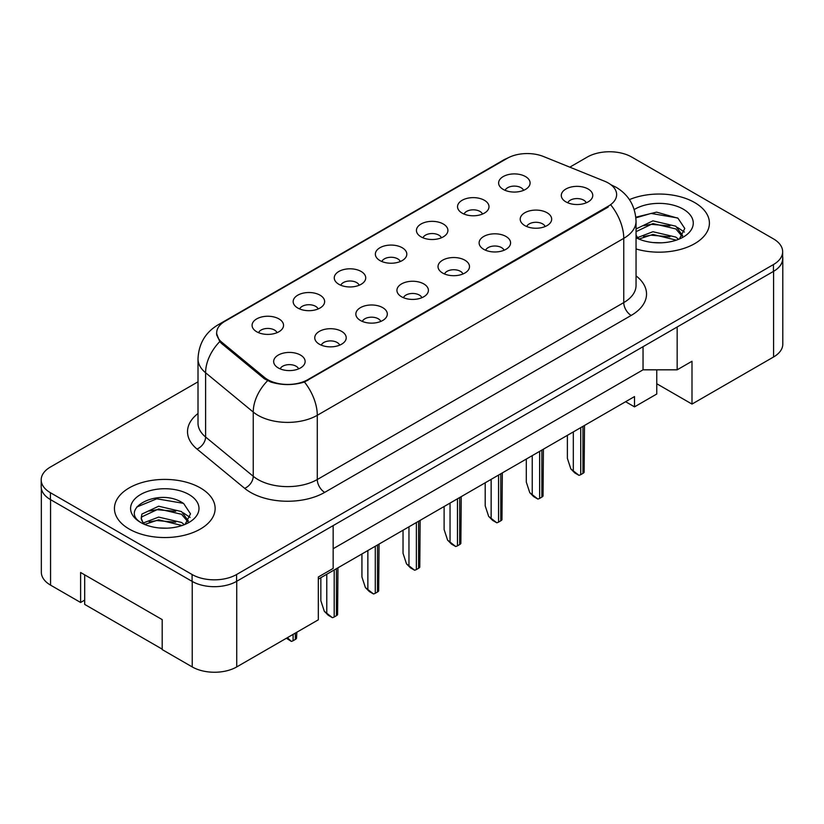 <?xml version="1.0" encoding="UTF-8"?>
<svg xmlns="http://www.w3.org/2000/svg" width="824" height="824" viewBox="0 0 824 824"><rect width="100%" height="100%" fill="white"/><g stroke="black" fill="none" stroke-linecap="round" stroke-linejoin="round"><path stroke-width="1.24" d="M462.14 213.128A15.738 9.085 180 0 1 459.019 210.563A15.738 9.085 180 0 1 464.231 199.274A15.738 9.085 180 0 1 484.388 200.284A15.738 9.085 180 0 1 487.509 210.563A15.738 9.085 180 0 1 462.14 213.128M482.473 214.075A9.445 5.449 0 0 0 479.939 211.418A9.445 5.449 0 0 0 470.638 210.038A9.445 5.449 0 0 0 464.056 214.075M421.054 236.859A15.738 9.085 180 0 1 417.923 234.284A15.738 9.085 180 0 1 423.134 222.995A15.738 9.085 180 0 1 443.302 224.004A15.738 9.085 180 0 1 446.423 234.284A15.738 9.085 180 0 1 421.054 236.859M441.386 237.796A9.445 5.449 0 0 0 438.852 235.139A9.445 5.449 0 0 0 429.551 233.758A9.445 5.449 0 0 0 422.969 237.796M379.957 260.58A15.738 9.085 180 0 1 376.836 258.005A15.738 9.085 180 0 1 382.048 246.716A15.738 9.085 180 0 1 402.205 247.736A15.738 9.085 180 0 1 405.336 258.005A15.738 9.085 180 0 1 379.957 260.58M400.289 261.517A9.445 5.449 0 0 0 397.755 258.87A9.445 5.449 0 0 0 388.454 257.479A9.445 5.449 0 0 0 381.873 261.517M338.87 284.301A15.738 9.085 180 0 1 335.749 281.736A15.738 9.085 180 0 1 340.961 270.447A15.738 9.085 180 0 1 361.118 271.457A15.738 9.085 180 0 1 364.239 281.736A15.738 9.085 180 0 1 338.87 284.301M359.202 285.248A9.445 5.449 0 0 0 356.668 282.591A9.445 5.449 0 0 0 347.368 281.211A9.445 5.449 0 0 0 340.786 285.248M297.773 308.022A15.738 9.085 180 0 1 294.652 305.457A15.738 9.085 180 0 1 299.864 294.168A15.738 9.085 180 0 1 320.031 295.177A15.738 9.085 180 0 1 323.152 305.457A15.738 9.085 180 0 1 297.773 308.022M318.116 308.969A9.445 5.449 0 0 0 315.582 306.312A9.445 5.449 0 0 0 306.281 304.932A9.445 5.449 0 0 0 299.689 308.969M256.686 331.753A15.738 9.085 180 0 1 253.565 329.178A15.738 9.085 180 0 1 258.777 317.889A15.738 9.085 180 0 1 278.934 318.898A15.738 9.085 180 0 1 282.055 329.178A15.738 9.085 180 0 1 256.686 331.753M277.019 332.69A9.445 5.449 0 0 0 274.485 330.033A9.445 5.449 0 0 0 265.184 328.652A9.445 5.449 0 0 0 258.602 332.69M503.227 189.407A15.738 9.085 180 0 1 500.106 186.842A15.738 9.085 180 0 1 505.318 175.553A15.738 9.085 180 0 1 525.485 176.563A15.738 9.085 180 0 1 528.606 186.842A15.738 9.085 180 0 1 503.227 189.407M523.57 190.354A9.445 5.449 0 0 0 521.036 187.697A9.445 5.449 0 0 0 511.735 186.317A9.445 5.449 0 0 0 505.143 190.354M524.816 225.591A15.738 9.085 180 0 1 521.695 223.026A15.738 9.085 180 0 1 526.907 211.737A15.738 9.085 180 0 1 547.064 212.747A15.738 9.085 180 0 1 550.185 223.026A15.738 9.085 180 0 1 524.816 225.591M545.148 226.538A9.445 5.449 0 0 0 542.614 223.881A9.445 5.449 0 0 0 533.313 222.501A9.445 5.449 0 0 0 526.732 226.538M483.719 249.312A15.738 9.085 180 0 1 480.598 246.747A15.738 9.085 180 0 1 485.81 235.458A15.738 9.085 180 0 1 505.977 236.467A15.738 9.085 180 0 1 509.098 246.747A15.738 9.085 180 0 1 483.719 249.312M504.061 250.259A9.445 5.449 0 0 0 501.528 247.602A9.445 5.449 0 0 0 492.227 246.222A9.445 5.449 0 0 0 485.635 250.259M442.632 273.043A15.738 9.085 180 0 1 439.511 270.468A15.738 9.085 180 0 1 444.723 259.179A15.738 9.085 180 0 1 464.88 260.188A15.738 9.085 180 0 1 468.001 270.468A15.738 9.085 180 0 1 442.632 273.043M462.964 273.98A9.445 5.449 0 0 0 460.431 271.323A9.445 5.449 0 0 0 451.13 269.942A9.445 5.449 0 0 0 444.548 273.98M401.546 296.764A15.738 9.085 180 0 1 398.425 294.199A15.738 9.085 180 0 1 403.626 282.9A15.738 9.085 180 0 1 423.793 283.919A15.738 9.085 180 0 1 426.914 294.199A15.738 9.085 180 0 1 401.546 296.764M421.878 297.701A9.445 5.449 0 0 0 419.344 295.054A9.445 5.449 0 0 0 410.043 293.674A9.445 5.449 0 0 0 403.461 297.701M360.449 320.484A15.738 9.085 180 0 1 357.328 317.92A15.738 9.085 180 0 1 362.539 306.631A15.738 9.085 180 0 1 382.707 307.64A15.738 9.085 180 0 1 385.828 317.92A15.738 9.085 180 0 1 360.449 320.484M380.791 321.432A9.445 5.449 0 0 0 378.257 318.775A9.445 5.449 0 0 0 368.956 317.394A9.445 5.449 0 0 0 362.364 321.432M319.362 344.205A15.738 9.085 180 0 1 316.241 341.641A15.738 9.085 180 0 1 321.453 330.352A15.738 9.085 180 0 1 341.61 331.361A15.738 9.085 180 0 1 344.731 341.641A15.738 9.085 180 0 1 319.362 344.205M339.694 345.153A9.445 5.449 0 0 0 337.16 342.496A9.445 5.449 0 0 0 327.859 341.115A9.445 5.449 0 0 0 321.278 345.153M278.265 367.937A15.738 9.085 180 0 1 275.144 365.362A15.738 9.085 180 0 1 280.356 354.073A15.738 9.085 180 0 1 300.523 355.082A15.738 9.085 180 0 1 303.644 365.362A15.738 9.085 180 0 1 278.265 367.937M298.607 368.874A9.445 5.449 0 0 0 296.074 366.216A9.445 5.449 0 0 0 286.773 364.836A9.445 5.449 0 0 0 280.191 368.874M565.903 201.87A15.738 9.085 180 0 1 562.782 199.305A15.738 9.085 180 0 1 567.994 188.006A15.738 9.085 180 0 1 588.161 189.026A15.738 9.085 180 0 1 591.282 199.305A15.738 9.085 180 0 1 565.903 201.87M586.235 202.807A9.445 5.449 0 0 0 583.701 200.16A9.445 5.449 0 0 0 574.4 198.78A9.445 5.449 0 0 0 567.818 202.807M221.8 342.228L264.566 377.485A28.325 16.346 180 0 0 307.795 379.668L608.328 206.155A28.325 16.346 0 0 0 616.63 194.588A28.325 16.346 0 0 0 608.328 183.031A28.325 16.346 0 0 0 604.548 181.198L543.469 156.508A28.325 16.346 180 0 0 507.203 158.342L224.973 321.278A28.325 16.346 0 0 0 216.681 332.844A28.325 16.346 0 0 0 221.8 342.228L221.8 343.67M656.759 369.822L656.759 383.737L691.995 404.079L773.582 356.977A31.466 18.169 0 0 0 782.8 344.123L782.8 258.478A31.466 18.169 0 0 0 782.656 256.717M41.344 488.488L41.344 572.289A31.466 18.169 0 0 0 50.563 585.133L80.608 602.478L80.608 572.495L162.194 619.607L162.194 649.58L192.229 666.925A31.466 18.169 0 0 0 236.735 666.925L318.322 619.813L318.322 576.996L333.154 568.426L333.154 525.609L236.735 581.281A31.466 18.169 0 0 1 236.581 581.363L773.437 271.415A31.466 18.169 0 0 0 782.656 258.571L782.656 251.711A31.466 18.169 0 0 0 773.437 238.867L631.771 157.075A31.466 18.169 0 0 0 587.265 157.075L569.817 167.159M80.608 602.478L84.687 600.119M318.322 579.138L634.511 396.581L634.511 406.86L625.612 401.721M333.154 548.732L643.039 369.822L643.039 346.698M643.039 369.822L677.163 369.822L677.163 326.994L773.582 271.333A31.466 18.169 0 0 0 782.8 258.478M677.163 369.822L691.995 361.252L691.995 404.079M656.759 383.737L656.759 394.016L634.511 406.86M694.663 202.56A50.346 29.067 0 0 0 629.423 199.614A50.346 29.067 0 0 1 694.663 202.56A50.346 29.067 0 0 1 709.413 223.108A50.346 29.067 0 0 0 694.663 202.56M200.387 487.921A50.346 29.067 0 0 0 145.518 481.618A50.346 29.067 0 0 0 114.443 508.48A50.346 29.067 0 0 0 129.183 529.029A50.346 29.067 0 0 0 184.061 535.332A50.346 29.067 0 0 0 215.136 508.48A50.346 29.067 0 0 0 200.387 487.921A50.346 29.067 0 0 0 145.518 481.618A50.346 29.067 0 0 0 114.443 508.48A50.346 29.067 0 0 0 129.183 529.029A50.346 29.067 0 0 0 184.061 535.332A50.346 29.067 0 0 0 215.136 508.48A50.346 29.067 0 0 0 200.387 487.921M608.328 206.155L608.184 207.082L304.458 382.027C293.231 385.416 282.004 385.416 270.777 382.027L264.411 378.813L221.656 343.546L219.75 341.62L216.537 333.452M198.007 381.821L50.419 467.023A31.466 18.169 0 0 0 41.2 479.877L41.2 486.727A31.466 18.169 0 0 0 50.419 499.571L192.085 581.363A31.466 18.169 0 0 0 236.581 581.363L236.581 574.513L773.437 264.566A31.466 18.169 0 0 0 782.656 251.711M636.046 248.961A50.346 29.067 0 0 0 709.413 223.108A50.346 29.067 0 0 1 636.046 248.961M41.2 479.877A31.466 18.169 0 0 0 50.419 492.721L192.085 574.513A31.466 18.169 0 0 0 236.581 574.513M570.847 468.938L578.942 475.324L574.802 472.935L570.847 468.938L567.386 458.381L567.386 435.34M584.504 425.462L584.134 472.327A5.243 3.028 180 0 1 582.959 473.367L580.735 474.655A5.243 3.028 180 0 1 578.942 475.324M653.339 242.575L661.332 242.812M637.652 237.559L652.927 231.729L675.835 237.085L678.605 239.321M639.064 239.022L652.927 234.449L676.329 240.155M636.046 234.964A23.711 13.689 0 0 0 639.269 239.218M636.046 228.948L652.927 220.853L675.835 226.209L682.643 235.623M636.046 231.668L652.927 223.572L675.835 228.928L682.107 236.333M634.233 209.533A34.206 19.745 0 0 1 683.25 209.152A34.206 19.745 0 0 1 683.25 237.075A34.206 19.745 0 0 1 636.046 237.714L636.097 237.745M679.409 238.981L684.775 228.464L677.998 218.247L656.615 212.129L635.84 217.196M637.9 238.62L636.046 236.622M635.901 217.835L651.063 213.437L677.534 217.938M643.523 225.683L651.063 224.313L669.953 225.93M643.523 236.56L651.063 235.19L669.953 236.807M677.452 227.414L684.384 232.049M159.063 527.947L167.056 528.184M143.376 522.931L158.651 517.101L181.558 522.457L184.329 524.682M144.787 524.394L158.651 519.82L182.053 525.527M143.623 523.992L141.172 518.245A23.711 13.689 0 0 0 144.993 524.579M141.172 518.245L141.882 514.094L158.651 506.224L181.558 511.58L188.366 520.995M141.223 518.574L141.882 516.813L158.651 508.944L181.558 514.3L187.831 521.695M185.132 524.352L190.499 513.826L183.721 503.618C159.722 486.366 117.08 509.098 141.697 523.034L141.821 523.106M188.974 494.513A34.206 19.745 0 0 0 140.605 494.513A34.206 19.745 0 0 0 140.605 522.437A34.206 19.745 0 0 0 188.974 522.437A34.206 19.745 0 0 0 188.974 494.513M162.194 649.147L84.687 604.404L84.687 574.853M136.702 507.048L156.787 498.808L183.258 503.31M149.247 511.045L156.787 509.685L175.687 511.302M149.247 521.922L156.787 520.562L175.687 522.179M183.185 512.786L190.117 517.421M529.76 492.67L537.856 499.056L533.715 496.666L529.76 492.67L526.299 482.102L526.299 459.061M543.407 449.183L543.047 496.058A5.243 3.028 180 0 1 541.873 497.088L539.648 498.376A5.243 3.028 180 0 1 537.856 499.056M488.663 516.391L496.769 522.777L492.628 520.387L488.663 516.391L485.202 505.823L485.202 482.782M502.321 472.904L501.96 519.779A5.243 3.028 180 0 1 500.786 520.809L498.561 522.097A5.243 3.028 180 0 1 496.769 522.777M447.576 540.111L455.672 546.497L451.531 544.108L447.576 540.111L444.115 529.544L444.115 506.513M461.224 496.625L460.863 543.5A5.243 3.028 180 0 1 459.689 544.54L457.464 545.818A5.243 3.028 180 0 1 455.672 546.497M406.489 563.832L414.585 570.218L410.445 567.829L406.489 563.832L403.029 553.275L403.029 530.234M420.137 520.356L419.776 567.221A5.243 3.028 180 0 1 418.602 568.261L416.377 569.549A5.243 3.028 180 0 1 414.585 570.218M365.392 587.564L373.488 593.949L369.348 591.56L365.392 587.564L361.932 576.996L361.932 553.955M379.05 544.077L378.679 590.952A5.243 3.028 180 0 1 377.516 591.982L375.281 593.27A5.243 3.028 180 0 1 373.488 593.949M324.306 611.284L332.402 617.67L328.261 615.281L324.306 611.284L320.845 600.717L320.845 577.676M337.953 567.798L337.593 614.673A5.243 3.028 180 0 1 336.419 615.703L334.194 616.991A5.243 3.028 180 0 1 332.402 617.67M296.867 632.204L296.506 638.394A5.243 3.028 180 0 1 295.332 639.434L293.107 640.712A5.243 3.028 180 0 1 291.315 641.391L287.422 637.663M286.412 638.24L291.315 641.391M192.229 666.925L192.229 581.445M236.735 666.925L236.735 581.281M50.563 585.133L50.563 499.653M773.582 356.977L773.582 271.333M264.566 377.485L264.566 378.927M307.795 379.668L307.795 380.513M636.046 275.855A52.448 30.282 180 0 1 631.174 315.438L324.697 492.381A10.485 6.056 60 0 1 317.281 479.527L623.758 302.593A41.962 24.226 0 0 0 636.046 285.464L636.046 221.223A41.962 24.226 180 0 1 623.758 238.352A36.709 21.197 -120 0 0 610.924 205.083M324.697 492.381A52.448 30.282 180 0 1 250.527 492.381A52.448 30.282 180 0 1 244.656 488.333L196.998 449.039A52.448 30.282 180 0 1 198.007 413.504M257.943 479.527A41.962 24.226 0 0 0 317.281 479.527L317.281 415.296A41.962 24.226 180 0 1 257.943 415.296A41.962 24.226 180 0 1 253.246 412.062L205.598 372.767A41.962 24.226 180 0 1 198.007 358.873L198.007 423.114A41.962 24.226 0 0 0 205.598 437.008L253.246 476.293A41.962 24.226 0 0 0 257.943 479.527M304.458 382.027A36.709 21.197 60 0 1 317.281 415.296L623.758 238.352L623.758 302.593A10.485 6.056 60 0 0 631.174 315.438M221.759 323.502A36.709 21.197 -120 0 0 217.897 324.944C205.351 332.474 198.718 343.793 198.007 358.873M217.897 324.944L503.969 159.774A36.709 21.197 60 0 1 506.75 158.599M219.75 341.62A36.709 24.555 129.5 0 0 205.598 372.767L205.598 437.008A10.485 7.014 -50.5 0 1 196.998 449.039M267.553 380.76A36.709 24.555 129.5 0 0 253.246 412.062L253.246 476.293A10.485 7.014 -50.5 0 1 244.656 488.333M192.085 574.513L192.085 581.363M773.437 264.566L773.437 271.415M50.419 492.721L50.419 499.571M582.959 473.367L582.959 426.348M580.735 474.655L580.735 427.635M573.319 470.37L573.319 431.91M541.873 497.088L541.873 450.069M539.648 498.376L539.648 451.356M532.232 494.091L532.232 455.641M500.786 520.809L500.786 473.79M498.561 522.097L498.561 475.077M491.145 517.812L491.145 479.362M459.689 544.54L459.689 497.521M457.464 545.818L457.464 498.798M450.048 541.543L450.048 503.083M418.602 568.261L418.602 521.242M416.377 569.549L416.377 522.529M408.962 565.264L408.962 526.804M377.516 591.982L377.516 544.963M375.281 593.27L375.281 546.25M367.864 588.985L367.864 550.535M336.419 615.703L336.419 568.684M334.194 616.991L334.194 569.971M326.778 612.706L326.778 574.256M295.332 639.434L295.332 633.09M293.107 640.712L293.107 634.377M216.681 332.844L216.681 335.162M636.046 221.223C635.335 206.134 628.702 194.825 616.156 187.295L610.862 184.71M503.969 159.774L510.252 156.817"/></g></svg>
